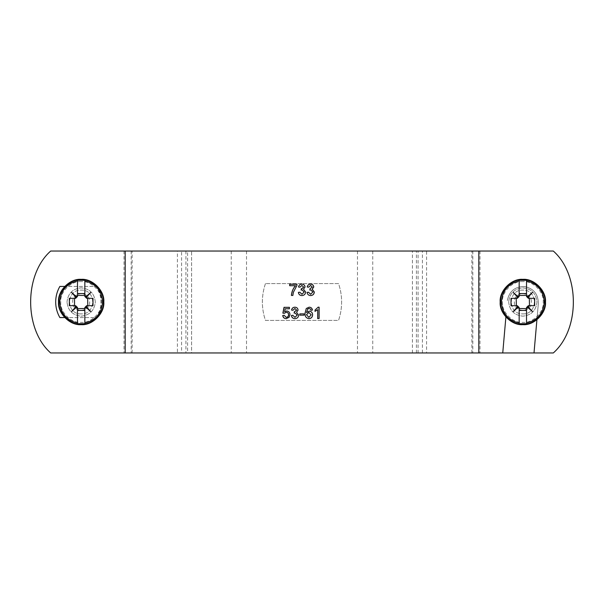 <?xml version="1.0" encoding="UTF-8"?>
<svg xmlns="http://www.w3.org/2000/svg" width="604" height="604" viewBox="0 0 604 604"><rect width="100%" height="100%" fill="white"/><g stroke="black" fill="none" stroke-linecap="round" stroke-linejoin="round"><path stroke-width="0.45" stroke-dasharray="3.02 2.27" d="M77.486 323.714L77.486 307.512M84.847 307.512L84.847 323.714M92.993 305.684L86.674 305.684M86.674 298.316L92.993 298.316M84.847 280.286L84.847 296.488M77.486 296.488L77.486 280.286M69.332 298.323L75.651 298.316M75.651 305.684L69.332 305.684M67.006 302C67.905 293.461 72.623 288.742 81.162 287.844C89.702 288.742 94.42 293.461 95.319 302C94.42 310.539 89.702 315.258 81.162 316.156C72.623 315.258 67.905 310.539 67.006 302C67.905 310.539 72.623 315.258 81.162 316.156C89.702 315.258 94.42 310.539 95.319 302C94.42 293.461 89.702 288.742 81.162 287.844C72.623 288.742 67.905 293.461 67.006 302M72.669 302C72.201 291.045 90.124 291.045 89.656 302C90.124 312.955 72.201 312.955 72.669 302M528.349 305.684L534.668 305.684M534.668 298.323L528.349 298.316M526.522 296.488L526.522 280.286M519.161 280.286L519.161 296.488M517.326 298.316L511.007 298.316M511.007 305.684L517.326 305.684M519.161 307.512L519.161 323.714M526.522 323.714L526.522 307.512M508.681 302C509.58 310.539 514.298 315.258 522.837 316.156C531.377 315.258 536.095 310.539 536.994 302C536.095 293.461 531.377 288.742 522.837 287.844C514.298 288.742 509.58 293.461 508.681 302C509.58 293.461 514.298 288.742 522.837 287.844C531.377 288.742 536.095 293.461 536.994 302C536.095 310.539 531.377 315.258 522.837 316.156C514.298 315.258 509.58 310.539 508.681 302M531.331 302C531.799 291.045 513.876 291.045 514.344 302C513.876 312.955 531.799 312.955 531.331 302M479.984 251.037L479.984 352.962L553.309 352.962C580.029 329.422 580.029 274.578 553.309 251.037C580.029 274.578 580.029 329.422 553.309 352.962C580.029 329.422 580.029 274.578 553.309 251.037L50.691 251.037C23.971 274.578 23.971 329.422 50.691 352.962L502.747 352.962L505.888 317.032M50.691 352.962C23.971 329.422 23.971 274.578 50.691 251.037C23.971 274.578 23.971 329.422 50.691 352.962L246.523 352.962L50.691 352.962M132.125 352.962L132.125 251.037M59.856 286.432C57.101 291.256 55.711 296.443 55.681 302C55.711 307.557 57.101 312.744 59.856 317.568L96.806 317.568C102.318 307.194 102.318 296.806 96.806 286.432L59.856 286.432M471.875 352.962L471.875 251.037M64.711 317.568L96.806 317.568C102.318 307.194 102.318 296.806 96.806 286.432L64.711 286.432M534.011 352.962L538.353 303.359C538.179 293.914 533.46 288.289 524.197 286.485C514.751 286.658 509.127 291.377 507.322 300.641C509.127 291.377 514.751 286.658 524.197 286.485C533.46 288.289 538.179 293.914 538.353 303.359L536.918 319.743M318.074 307.194L315.054 310.026M315.054 311.324L314.971 310.026M317.561 318.519L317.561 309.693M308.81 312.419L311.143 314.835M311.083 314.835L308.863 317.357M310.939 310.245L310.418 309.082L309.044 308.501M309.135 307.194L306.258 308.478L305.05 313.212M309.014 318.663L308.976 318.663C306.1 318.134 304.786 316.315 305.028 313.212M309.203 311.113L306.47 312.608M299.826 315.175L304.031 315.175M299.826 313.869L304.031 313.869M294.971 318.663L294.971 318.663C297.221 318.519 298.459 317.334 298.678 315.107L296.534 312.313M294.903 307.194L294.903 307.194C296.798 307.27 297.863 308.229 298.104 310.071L296.572 312.313M293.061 310.245L294.948 308.501M295.13 312.993L294.148 313.144M292.917 315.326L295.024 317.357M286.689 310.969L286.741 310.969C288.848 311.226 289.943 312.442 290.033 314.631L289.173 317.289L286.273 318.663M285.209 308.787L284.741 311.724M289.459 307.338L289.459 308.787M284.424 313.287L286.341 312.276M284.28 315.326L286.334 317.357M310.569 295.575L310.547 295.575C308.531 295.462 307.361 294.397 307.051 292.381L307.081 292.381M308.674 287.157L307.194 287.013C307.549 285.171 308.644 284.205 310.486 284.106L310.539 284.106M309.829 290.048L309.928 288.75L312.238 287.036L310.524 285.413M310.599 294.269L312.812 292.011L310.705 289.905M308.531 292.238L307.051 292.381M299.977 287.157L301.872 285.413L303.601 287.036L301.268 288.75M301.124 290.056L302.053 289.905L304.174 292.011M299.833 292.238L301.947 294.269L304.167 292.011M289.671 285.707L295.507 285.707M296.949 284.25L296.949 285.428L293.408 292.351L292.917 295.432M81.162 313.891C65.828 314.541 65.828 289.459 81.162 290.109C96.497 289.459 96.497 314.541 81.162 313.891C65.828 314.541 65.828 289.459 81.162 290.109C96.497 289.459 96.497 314.541 81.162 313.891M124.016 251.037L124.016 352.962M81.162 281.615C71.076 280.701 59.864 291.913 60.778 302C59.864 312.087 71.076 323.299 81.162 322.385C91.249 323.299 102.461 312.087 101.547 302C102.461 291.913 91.249 280.701 81.162 281.615C91.249 280.701 102.461 291.913 101.547 302C102.461 312.087 91.249 323.299 81.162 322.385C71.076 323.299 59.864 312.087 60.778 302C59.864 291.913 71.076 280.701 81.162 281.615M131.181 251.037L131.181 352.962M246.523 251.037L246.523 352.962M231.249 251.037L231.249 352.962M185.919 251.037L185.919 352.962L187.58 352.962L187.58 251.037L185.919 251.037L412.419 251.037L191.581 251.037L191.581 352.962L177.425 352.962L177.425 251.037L191.581 251.037L191.581 352.962L185.919 352.962M177.425 251.037L181.57 251.037L181.57 352.962L177.425 352.962M357.477 251.037L357.477 352.962L422.43 352.962L416.42 352.962L418.081 352.962L418.081 251.037L426.575 251.037L426.575 352.962L422.43 352.962L422.43 251.037M191.581 352.962L412.419 352.962L191.581 352.962M265.435 283.593C261.351 295.869 261.351 308.131 265.435 320.407L338.565 320.407C342.649 308.131 342.649 295.869 338.565 283.593L265.435 283.593C261.351 295.869 261.351 308.138 265.435 320.407L338.565 320.407C342.649 308.131 342.649 295.869 338.565 283.593L265.435 283.593M522.837 281.615C512.751 280.701 501.539 291.913 502.452 302C501.539 312.087 512.751 323.299 522.837 322.385C532.924 323.299 544.136 312.087 543.222 302C544.136 291.913 532.924 280.701 522.837 281.615C532.924 280.701 544.136 291.913 543.222 302C544.136 312.087 532.924 323.299 522.837 322.385C512.751 323.299 501.539 312.087 502.452 302C501.539 291.913 512.751 280.701 522.837 281.615M522.837 313.891C538.172 314.541 538.172 289.459 522.837 290.109C507.503 289.459 507.503 314.541 522.837 313.891C538.172 314.541 538.172 289.459 522.837 290.109C507.503 289.459 507.503 314.541 522.837 313.891M372.751 251.037L372.751 352.962L422.43 352.962M479.984 352.962L372.751 352.962M357.477 352.962L502.747 352.962M472.819 251.037L472.819 352.962M412.419 352.962L412.419 251.037L412.419 352.962M416.42 352.962L416.42 251.037"/><path stroke-width="0.91" d="M84.839 308.501L77.486 308.621L77.486 307.512L75.651 305.684L74.541 305.684L74.541 298.323L75.651 298.316L77.486 296.488L77.486 295.371L84.839 295.499M86.674 305.684L84.847 307.512L84.847 308.501L86.198 307.519L85.851 306.689L86.682 307.036L87.663 305.684L86.674 305.684M87.791 305.684L92.993 305.684L92.993 298.316L87.663 298.316L87.791 305.684M84.847 296.488L86.674 298.316L87.663 298.316L86.682 296.964L85.851 297.311L86.198 296.481L84.847 295.499L84.847 296.488M103.812 302C104.824 313.204 92.367 325.662 81.162 324.65C69.958 325.662 57.501 313.204 58.513 302C57.501 290.796 69.958 278.338 81.162 279.35C92.367 278.338 104.824 290.796 103.812 302M84.847 295.499L84.847 280.286L77.486 280.286L77.486 295.499L76.127 296.481L71.468 292.306L76.474 297.311L75.643 296.964L74.662 298.323L69.332 298.323L69.332 305.684L74.662 305.684L75.643 307.036L76.474 306.689L71.468 311.694L76.127 307.519L77.486 308.501L77.486 323.714L84.847 323.714L84.847 308.501M75.643 307.036L71.468 311.694M76.474 306.689L76.127 307.519M76.127 296.481L76.474 297.311M71.468 292.306L75.643 296.964M86.682 296.964L90.857 292.306L85.851 297.311M90.857 292.306L86.198 296.481M86.198 307.519L90.857 311.694L85.851 306.689M90.857 311.694L86.682 307.036M77.486 310.418L84.847 310.418M77.486 293.582L84.847 293.582M77.486 323.11C66.531 320.309 60.619 313.272 59.736 302C60.619 290.728 66.531 283.691 77.486 280.89L77.486 280.286M84.847 323.714L84.847 323.11C95.794 320.309 101.706 313.272 102.589 302C101.706 290.728 95.794 283.691 84.847 280.89M526.522 307.512L528.349 305.684L529.466 305.684L529.338 298.323L534.668 298.323L534.668 305.684L529.338 305.684L528.357 307.036L532.532 311.694L527.873 307.519L526.522 308.501L526.522 323.714L519.161 323.714L519.161 308.501L526.522 308.621L526.522 307.512M519.161 280.89L519.161 280.286L526.522 280.286L526.522 295.499L527.873 296.481L532.532 292.306L528.357 296.964L529.338 298.323L528.349 298.316L526.522 296.488L526.522 295.371L519.161 295.499L519.161 280.89C508.206 283.691 502.294 290.728 501.411 302C502.294 313.272 508.206 320.309 519.161 323.11L519.161 323.714M519.161 296.488L517.326 298.316L516.216 298.316L516.337 305.684L511.007 305.684L511.007 298.316L516.337 298.316L517.318 296.964L513.143 292.306L518.149 297.311L517.802 296.481L519.161 295.499L519.161 296.488M517.326 305.684L519.161 307.512L519.161 308.501L517.802 307.519L513.143 311.694L518.149 306.689L517.318 307.036L516.337 305.684L517.326 305.684M545.487 302C546.499 290.796 534.042 278.338 522.837 279.35C511.633 278.338 499.176 290.796 500.188 302C499.176 313.204 511.633 325.662 522.837 324.65C534.042 325.662 546.499 313.204 545.487 302M528.357 307.036L527.526 306.689L532.532 311.694M527.526 306.689L527.873 307.519M527.873 296.481L527.526 297.311L528.357 296.964M532.532 292.306L527.526 297.311M517.318 296.964L518.149 297.311M513.143 292.306L517.802 296.481M517.802 307.519L518.149 306.689M513.143 311.694L517.318 307.036M526.522 310.418L519.161 310.418M526.522 293.582L519.161 293.582M526.522 323.11C537.469 320.309 543.381 313.272 544.264 302C543.381 290.728 537.469 283.691 526.522 280.89L526.522 280.286M505.888 317.032L502.747 352.962L50.691 352.962C23.971 329.422 23.971 274.578 50.691 251.037L553.309 251.037C580.029 274.578 580.029 329.422 553.309 352.962L534.011 352.962L536.918 319.743M125.187 352.962L125.187 251.037M64.711 317.568L59.856 317.568C57.101 312.744 55.711 307.557 55.681 302C55.711 296.443 57.101 291.256 59.856 286.432L64.711 286.432M478.813 352.962L478.813 251.037M319.108 318.519L317.659 318.519L317.659 309.693L315.054 311.362L315.054 310.026L318.18 307.194L319.108 307.194L319.108 318.519M309.18 307.194C311.06 307.27 312.147 308.236 312.449 310.094L311 310.245L310.471 309.082L309.089 308.501L307.851 308.833L306.5 312.608L309.248 311.113C311.385 311.37 312.502 312.593 312.593 314.79C312.479 317.13 311.286 318.421 309.014 318.663C306.145 318.172 304.824 316.36 305.05 313.212L306.281 308.478L309.18 307.194M304.031 315.175L299.826 315.175L299.826 313.869L304.031 313.869L304.031 315.175L304.023 313.869M294.926 318.663C292.895 318.55 291.724 317.485 291.407 315.469L292.857 315.326L294.978 317.357L297.206 315.099L295.084 312.993L294.148 313.144L294.299 311.838L296.632 310.116L294.903 308.501L293 310.245L291.551 310.094C291.913 308.259 293.016 307.293 294.858 307.194C296.76 307.27 297.832 308.229 298.082 310.071L296.534 312.313L298.663 315.107C298.436 317.334 297.191 318.519 294.926 318.663M286.228 318.663C284.182 318.565 283.019 317.5 282.725 315.469L284.167 315.326L286.236 317.357C287.746 317.191 288.508 316.307 288.508 314.722C288.493 313.182 287.738 312.366 286.243 312.276L284.318 313.287L282.868 313.144L284.023 307.338L289.376 307.338L289.376 308.787L285.209 308.787L284.635 311.724L286.643 310.969C288.765 311.226 289.867 312.442 289.958 314.631L289.097 317.289L286.228 318.663M310.599 295.575C308.568 295.462 307.398 294.397 307.081 292.381L308.531 292.238L310.652 294.269L312.88 292.011L310.766 289.905L309.822 290.056L309.973 288.75L312.306 287.036L310.584 285.413L308.674 287.157L307.225 287.013C307.587 285.171 308.689 284.205 310.539 284.106C312.434 284.182 313.506 285.148 313.755 286.983L312.208 289.233L314.329 292.026C314.103 294.246 312.864 295.432 310.599 295.575M299.977 287.157L298.535 287.013C298.897 285.171 299.992 284.205 301.826 284.106C303.729 284.182 304.809 285.148 305.05 286.983L303.502 289.233L305.632 292.026C305.405 294.246 304.159 295.432 301.894 295.575C299.863 295.462 298.686 294.397 298.368 292.381L299.826 292.238L302 294.269L304.174 292.011L302.053 289.905L301.117 290.056L301.268 288.75L302 288.72L303.601 287.036L301.872 285.413L299.969 287.157L298.512 287.013C298.874 285.171 299.977 284.205 301.826 284.106L302 284.114M302 295.575L301.894 295.575C299.871 295.462 298.708 294.397 298.391 292.381L299.833 292.238M296.919 285.428L293.355 292.351L292.857 295.432L291.407 295.432C291.687 291.755 293.046 288.516 295.469 285.707L289.671 285.707L289.671 284.25L296.919 284.25L296.919 285.428M318.074 307.194L319.003 307.194L319.003 318.519L317.561 318.519M317.659 309.693L314.971 311.362M311.143 314.835L308.908 317.357L306.5 314.76L308.848 312.419L311.143 314.835M308.908 317.357L306.5 314.76M306.47 314.76L308.848 312.419M310.939 310.245L312.449 310.094M309.135 307.194C311 307.27 312.079 308.236 312.381 310.094M309.203 311.113C311.324 311.37 312.434 312.593 312.525 314.79C312.427 317.13 311.241 318.421 308.976 318.663M309.089 308.501L307.813 308.833L306.5 312.608M299.833 315.175L299.833 313.869M294.971 318.663C292.955 318.55 291.785 317.485 291.475 315.469L291.407 315.469M293.061 310.245L291.619 310.094C291.974 308.259 293.068 307.293 294.903 307.194M294.503 311.853L296.662 310.116L294.903 308.501M294.201 313.144L294.344 311.838M294.978 317.357L297.236 315.099L295.084 312.993M292.917 315.326L291.475 315.469M286.326 318.663C284.295 318.565 283.133 317.5 282.846 315.469L284.28 315.326M284.635 311.724L286.741 310.969M285.315 308.787L289.459 308.787M284.424 313.287L282.989 313.144L284.137 307.338L289.459 307.338M286.236 317.357L286.334 317.357C287.836 317.191 288.591 316.307 288.591 314.722C288.584 313.182 287.829 312.366 286.341 312.276L286.243 312.276M310.486 284.106C312.374 284.182 313.438 285.148 313.68 286.983L312.147 289.233L314.254 292.026C314.027 294.246 312.797 295.432 310.547 295.575M310.584 285.413L308.636 287.157M310.766 289.905L309.776 290.056M308.493 292.238L310.652 294.269M301.826 284.106C303.721 284.182 304.786 285.148 305.028 286.983L303.495 289.233L305.609 292.026C305.382 294.246 304.144 295.432 301.894 295.575M301.124 290.056L301.268 288.75M295.469 285.707L295.507 285.707C293.099 288.516 291.755 291.755 291.475 295.432L292.917 295.432M289.746 285.707L289.746 284.25L296.949 284.25M502.747 352.962L534.011 352.962M58.943 302C57.954 291.007 70.17 278.791 81.162 279.78C92.155 278.791 104.371 291.007 103.382 302C104.371 312.993 92.155 325.209 81.162 324.22C70.17 325.209 57.954 312.993 58.943 302M545.057 302C546.046 291.007 533.83 278.791 522.837 279.78C511.845 278.791 499.629 291.007 500.618 302C499.629 312.993 511.845 325.209 522.837 324.22C533.83 325.209 546.046 312.993 545.057 302"/></g></svg>
